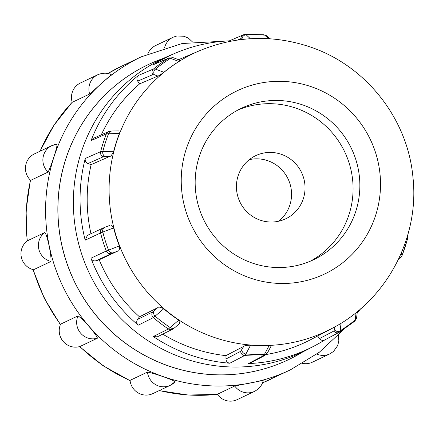 <?xml version="1.0" encoding="UTF-8"?>
<svg xmlns="http://www.w3.org/2000/svg" width="435" height="435" viewBox="0 0 435 435"><rect width="100%" height="100%" fill="white"/><g stroke="black" fill="none" stroke-linecap="round" stroke-linejoin="round"><path stroke-width="0.65" d="M111.278 74.684L89.643 94.025L72.215 102.323A16.253 15.883 -115.4 0 1 72.243 92.383A16.253 15.883 -115.4 0 1 80.426 82.993L97.853 74.695C105.672 71.552 110.794 74.336 111.278 74.684M57.105 144.181C57.023 146.416 55.93 150.706 53.831 157.057C51.798 163.5 49.889 168.508 48.095 172.081L30.667 180.373A16.253 15.883 -115.4 0 1 26.23 163.304A16.253 15.883 -115.4 0 1 34.414 153.914L51.841 145.622A16.253 15.883 -115.4 0 1 57.105 144.181L51.841 145.622A16.253 15.883 -115.4 0 0 43.658 155.012A16.253 15.883 -115.4 0 0 48.095 172.081M288.432 359.707A163.353 159.661 -115.4 0 1 288.394 359.723A163.353 159.661 -115.4 0 1 112.921 332.998A163.353 159.661 -115.4 0 1 65.739 159.096A163.353 159.661 -115.4 0 1 148.02 64.712A163.353 159.661 -115.4 0 1 148.058 64.695M163.462 58.344A163.353 159.661 64.6 0 0 148.09 64.674A163.353 159.661 64.6 0 0 65.81 159.063A163.353 159.661 64.6 0 0 112.991 332.965A163.353 159.661 64.6 0 0 288.465 359.691A163.353 159.661 64.6 0 0 303.075 351.757M324.912 339.855A162.173 158.514 -115.4 0 1 314.652 345.776L308.382 349.082A162.467 158.802 -115.4 0 1 183.45 358.179A162.467 158.802 -115.4 0 1 73.553 210.29A162.467 158.802 -115.4 0 1 168.883 55.908L175.403 53.13A162.173 158.514 -115.4 0 1 229.321 40.857M243.752 346.352L225.966 355.629L225.961 358.989L240.691 351.311L243.752 346.352C244.269 345.7 246.547 345.308 250.598 345.167L245.916 353.965L244.573 355.547L229.838 363.23A162.173 158.514 -115.4 0 1 189.943 354.857A162.173 158.514 -115.4 0 1 153.256 336.554L168.383 329.007L178.769 320.144A153.968 150.494 -115.4 0 1 171.08 314.69A153.968 150.494 -115.4 0 1 163.729 308.774L153.348 317.637L138.227 325.19A162.173 158.514 -115.4 0 1 90.931 258.211L106.303 251L119.369 245.949A153.968 150.494 -115.4 0 1 116.232 237.01A153.968 150.494 -115.4 0 1 113.633 227.896L100.567 232.959L85.2 240.163A162.173 158.514 -115.4 0 1 85.26 158.47L100.626 151.679L113.693 151.271A153.968 150.494 -115.4 0 1 116.297 142.261A153.968 150.494 -115.4 0 1 119.451 133.436L106.385 133.849L91.018 140.646A162.173 158.514 -115.4 0 1 138.406 75.44L153.533 68.98L155.42 69.116L163.903 72.275A153.968 150.494 -115.4 0 1 171.259 66.637A153.968 150.494 -115.4 0 1 178.954 61.471L170.46 58.323L168.584 58.176L153.457 64.636A162.173 158.514 -115.4 0 1 175.403 53.13M360.773 308.703A162.173 158.514 -115.4 0 1 357.2 312.776M314.652 345.776A162.173 158.514 -115.4 0 1 248.428 363.578L263.164 355.895L264.496 354.313L269.194 345.515A153.968 150.494 -115.4 0 1 259.896 345.635A153.968 150.494 -115.4 0 1 250.598 345.167M225.966 355.629A154.92 151.418 -115.4 0 1 192.15 348.027A154.92 151.418 -115.4 0 1 162.744 334.14M269.194 345.515L271.097 346.091L267.759 352.355A4.192 3.861 28.1 0 1 264.496 354.313A160.548 156.926 64.6 0 1 255.204 354.416A160.548 156.926 64.6 0 1 245.916 353.965A4.192 3.861 28.1 0 1 241.827 349.963M331.807 328.523C386.236 300.688 419.78 238.027 412.945 177.295C407.78 118.798 365.982 65.685 310.302 46.985C272.941 34.474 236.042 35.714 199.611 50.705A153.957 150.483 -115.4 0 0 109.272 197.001A153.957 150.483 -115.4 0 0 213.416 337.141A153.957 150.483 -115.4 0 0 331.807 328.523L311.275 339.354A154.92 151.418 -115.4 0 1 266.171 354.509M401.249 253.246L402.032 255.579A160.548 156.926 64.6 0 0 405.17 246.765A160.548 156.926 64.6 0 0 407.785 237.766A4.192 4.127 -18.5 0 0 407.709 235.438L407.818 238.195L407.334 236.412M354.438 321.405L355.221 319.997L356.113 312.379M311.732 86.853A101.507 99.218 -115.4 0 1 375.617 215.407A101.507 99.218 -115.4 0 1 250.011 277.949A101.507 99.218 -115.4 0 1 186.131 149.39A101.507 99.218 -115.4 0 1 311.732 86.853M303.016 105.031A83.89 81.998 -115.4 0 1 359.663 179.709A83.89 81.998 -115.4 0 1 313.553 259.749A83.89 81.998 -115.4 0 1 252.006 262.963A83.89 81.998 -115.4 0 1 195.358 188.284A83.89 81.998 -115.4 0 1 241.463 108.244A83.89 81.998 -115.4 0 1 303.016 105.031M238.114 109.935A83.89 81.998 -115.4 0 1 296.24 108.261A83.89 81.998 -115.4 0 1 352.736 181.025A83.89 81.998 -115.4 0 1 310.128 261.283M303.358 198.588A34.952 34.164 64.6 0 0 293.261 161.38A34.952 34.164 64.6 0 0 255.715 155.659A34.952 34.164 64.6 0 0 238.108 175.86A34.952 34.164 64.6 0 0 248.206 213.068A34.952 34.164 64.6 0 0 285.751 218.789A34.952 34.164 64.6 0 0 303.358 198.588M249.337 159.629A34.952 34.164 -115.4 0 1 282.489 170.515A34.952 34.164 -115.4 0 1 289.873 205.005A34.952 34.164 -115.4 0 1 278.645 221.23M341.056 323.183L340.181 330.79L339.392 332.209L354.645 321.269C356.385 318.85 357.059 317.566 356.656 317.414L356.656 317.414A4.192 4.002 6.6 0 1 355.221 319.997A160.548 156.926 64.6 0 1 347.864 325.619A160.548 156.926 64.6 0 1 340.181 330.79A4.192 4.002 6.6 0 1 334.499 329.844L334.863 326.718M317.648 335.994L319.491 338.604L333.83 331.046L334.499 329.844M399.036 258.162A4.192 4.127 -18.5 0 0 402.032 255.579L407.818 238.195M179.215 60.759C180.933 59.916 180.846 60.15 178.954 61.471M163.903 72.275C160.564 74.711 158.563 75.973 157.889 76.071L154.403 74.776L152.799 74.651L137.683 81.111C136.449 79.001 136.693 77.109 138.406 75.44M101.306 134.801A154.92 151.418 -115.4 0 1 139.63 83.868L157.889 76.071M118.864 130.919L119.451 133.436M113.693 151.271C112.04 154.827 110.702 156.556 109.669 156.453L103.329 156.763L87.968 163.549C85.766 162.559 84.863 160.863 85.26 158.47M90.958 233.72A154.92 151.418 -115.4 0 1 91.122 164.647L109.669 156.453M113.633 227.896C111.996 225.112 110.659 224.313 109.62 225.509L104.938 227.287A4.192 3.73 69.1 0 0 102.796 232.051A160.548 156.926 64.6 0 0 105.4 241.148A160.548 156.926 64.6 0 0 108.522 250.081A4.192 3.73 69.1 0 0 113.29 252.778L96.037 260.755C93.704 261.256 92.002 260.407 90.931 258.211M119.369 245.949C119.712 249.424 119.168 251.131 117.744 251.077L113.29 252.778M139.461 316.805L137.509 319.491L152.631 311.944L157.72 307.692L139.461 316.805A154.92 151.418 -115.4 0 1 99.191 259.777L117.744 251.077M157.72 307.692C158.405 306.686 160.412 307.045 163.729 308.774M178.769 320.144L179.66 323.384M244.807 34.485L246.145 34.8L250.364 38.715M242.627 39.384L240.919 38.584L237.532 40.042M268.547 38.677L264.725 35.148L263.398 34.833M228.647 41.151L243.382 34.811L245.204 34.392L263.914 34.746L267.133 36.192A4.192 4.062 132.8 0 0 264.725 35.148A160.548 156.926 64.6 0 0 255.437 34.697A160.548 156.926 64.6 0 0 246.145 34.8A4.192 4.062 132.8 0 0 242.056 38.856M139.63 83.868L137.683 81.111M91.122 164.647L87.968 163.549M99.191 259.777L96.037 260.755M153.457 64.636L169.144 57.882A4.192 4.1 66.9 0 0 168.584 58.176A161.505 157.856 -115.4 0 0 153.533 68.98A4.192 4.1 66.9 0 0 152.799 74.651M91.018 140.646L93.155 138.401L108.516 131.609A4.192 4.094 66.2 0 0 106.385 133.849A161.505 157.856 -115.4 0 0 103.247 142.675A161.505 157.856 -115.4 0 0 100.626 151.679A4.192 4.094 66.2 0 0 103.329 156.763M85.2 240.163L87.402 235.389L102.763 228.185A4.192 4.094 64.9 0 0 100.567 232.959A161.505 157.856 -115.4 0 0 106.303 251A4.192 4.094 64.9 0 0 111.398 253.551M138.227 325.19C136.514 323.455 136.275 321.552 137.509 319.491M152.631 311.944A4.192 4.094 63.5 0 0 153.348 317.637A161.505 157.856 -115.4 0 0 168.383 329.007A4.192 4.094 63.5 0 0 172.472 329.284L157.35 336.831L153.256 336.554M229.838 363.23C227.467 362.833 226.173 361.42 225.961 358.989M240.691 351.311A4.192 4.094 62.5 0 0 244.573 355.547A161.505 157.856 -115.4 0 0 263.164 355.895A4.192 4.094 62.5 0 0 264.861 355.444L250.125 363.127L248.428 363.578M325.043 339.773C322.917 340.855 321.068 340.469 319.491 338.604M147.84 53.869A16.253 15.883 -115.4 0 1 155.643 45.539L173.07 37.247L176.795 36.007L184.027 36.235L188.447 38.177L192.466 41.923M147.476 372.077L130.049 380.369A16.253 15.883 -115.4 0 0 152.892 393.588L170.319 385.296A16.253 15.883 -115.4 0 1 147.476 372.077C154.224 373.273 172.684 379.701 175.142 381.718A16.253 15.883 -115.4 0 1 170.319 385.296L175.142 381.718M44.93 232.464L27.503 240.756A16.253 15.883 -115.4 0 0 21.75 248.7A16.253 15.883 -115.4 0 0 33.528 269.738L50.955 261.446A16.253 15.883 -115.4 0 1 39.177 240.408A16.253 15.883 -115.4 0 1 44.93 232.464C47.573 236.281 51.596 255.611 50.955 261.446M78.006 315.881L60.579 324.173A16.253 15.883 -115.4 0 0 60.003 325.685A16.253 15.883 -115.4 0 0 63.863 342.176A16.253 15.883 -115.4 0 0 80.035 346.472L97.462 338.174A16.253 15.883 -115.4 0 1 81.291 333.884A16.253 15.883 -115.4 0 1 77.43 317.392A16.253 15.883 -115.4 0 1 78.006 315.881C83.058 318.953 96.037 333.824 97.462 338.174M234.726 386.003L217.299 394.295A16.253 15.883 -115.4 0 0 237.162 399.645L254.589 391.353A16.253 15.883 -115.4 0 1 234.726 386.003L263.191 380.397C263.213 380.859 262.376 386.976 254.589 391.353M316.821 354.112A16.253 15.883 -115.4 0 0 329.801 353.9L312.373 362.197A16.253 15.883 -115.4 0 1 302.613 363.404M121.746 66.115A173.375 169.46 64.6 0 0 107.929 73.51L121.746 66.115L141.277 56.822A173.375 169.46 -115.4 0 0 53.951 156.997A173.375 169.46 -115.4 0 0 104.025 341.567A173.375 169.46 -115.4 0 0 290.265 369.929L262.495 382.871A173.375 169.46 64.6 0 0 270.733 379.222M72.194 102.252A173.375 169.46 64.6 0 0 40.085 151.217M89.643 94.025A16.253 15.883 -115.4 0 1 89.67 84.085A16.253 15.883 -115.4 0 1 97.853 74.695M164.55 47.823A16.253 15.883 -115.4 0 1 164.881 46.637A16.253 15.883 -115.4 0 1 173.07 37.247M264.861 355.444L267.759 352.355M333.83 331.046A4.192 4.1 62.2 0 0 339.392 332.209M398.623 259.037A4.192 4.105 62.9 0 0 399.662 258.673L402.038 256.09M154.229 310.759A4.192 3.757 48.7 0 0 155.241 316.25A160.548 156.926 64.6 0 0 162.592 322.15A160.548 156.926 64.6 0 0 170.264 327.609A4.192 3.757 48.7 0 0 174.973 327.501L179.655 323.379M108.516 131.609L112.072 130.978A4.192 3.795 89.5 0 0 108.609 133.534A160.548 156.926 64.6 0 0 105.471 142.348A160.548 156.926 64.6 0 0 102.856 151.347A4.192 3.795 89.5 0 0 105.221 156.486M169.144 57.882L173.853 57.926A4.192 3.92 110.4 0 0 170.46 58.323A160.548 156.926 64.6 0 0 162.782 63.494A160.548 156.926 64.6 0 0 155.42 69.116A4.192 3.92 110.4 0 0 154.403 74.776M105.167 227.211A4.192 3.73 69.1 0 0 104.938 227.287L102.763 228.185M243.382 34.811A4.192 4.105 66.7 0 0 240.919 38.584M172.472 329.284L174.973 327.501M30.548 180.264A173.375 169.46 64.6 0 0 27.345 240.87M33.332 269.689A173.375 169.46 64.6 0 0 60.498 324.358M79.85 346.526A173.375 169.46 64.6 0 0 130.065 380.527M159.33 390.527A173.375 169.46 64.6 0 0 217.337 394.349M72.177 102.209L53.918 125.302L39.911 151.298M225.156 41.102L182.145 43.522L141.277 56.822M357.336 311.596L356.656 317.414M324.776 339.925L339.474 332.161M199.611 50.705L178.562 59.677M112.072 130.978L118.864 130.924M173.853 57.926L180.411 60.362M267.133 36.192L269.907 38.764M398.514 259.26L399.662 258.673M217.359 394.376L188.137 395.029L159.161 390.608M130.092 380.723L103.361 365.922L79.561 346.608M60.373 324.668L44.278 298.334L33.006 269.602M27.101 241.055L26.067 210.393L30.401 180.117M329.801 353.9L333.536 351.426L337.723 345.521L338.843 340.822L338.305 335.434M344.134 329.099L319.268 352.29L290.265 369.929"/></g></svg>
